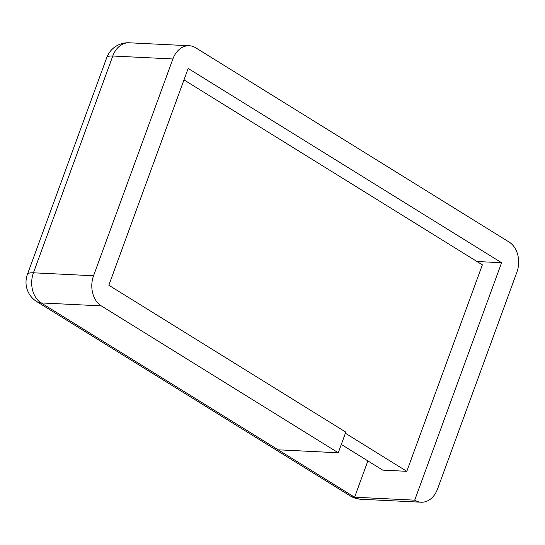 <?xml version="1.0" encoding="UTF-8"?>
<svg xmlns="http://www.w3.org/2000/svg" width="545" height="545" viewBox="0 0 545 545"><rect width="100%" height="100%" fill="white"/><g stroke="black" fill="none" stroke-linecap="round" stroke-linejoin="round"><path stroke-width="0.82" d="M341.313 444.441L382.76 470.131L406.802 471.316L482.359 264.85L183.985 79.897M345.407 433.255L406.802 471.316M36.76 301.596L36.76 301.596A22.727 13.897 -58.2 0 0 41.182 302.925A22.727 17.038 -87.2 0 1 33.443 272.8A22.727 5.77 -159.9 0 0 27.386 274.469A22.727 22.727 0 0 0 36.76 301.596L350.176 495.875A22.727 22.727 0 0 0 361.035 499.254A22.727 17.038 -87.2 0 1 354.597 497.204L367.882 460.906M106.725 57.675A22.727 5.77 20.1 0 1 112.781 56.012A22.727 17.038 -87.2 0 1 129.185 42.789L129.185 42.789A22.727 22.727 0 0 0 106.725 57.675L27.386 274.469M172.888 58.969L93.556 275.763A22.727 17.038 92.8 0 0 101.288 305.881L338.261 452.772L345.816 432.131L108.843 285.239L188.175 68.445L501.598 262.717L414.704 500.16A22.727 17.038 92.8 0 0 421.142 502.211A22.727 17.038 92.8 0 0 437.553 488.988L516.885 272.2A22.727 17.038 92.8 0 0 509.153 242.075L195.73 47.797A22.727 17.038 92.8 0 0 189.292 45.746A22.727 17.038 92.8 0 0 172.888 58.969L112.781 56.012L33.443 272.8L93.556 275.763M338.261 452.772L278.154 449.816L41.182 302.925L101.288 305.881M501.598 262.717L476.977 261.511M414.704 500.16L354.597 497.204A22.727 13.897 121.8 0 1 350.176 495.875M354.597 497.204L278.154 449.816M421.142 502.211L361.035 499.254M189.292 45.746L129.185 42.789"/></g></svg>
